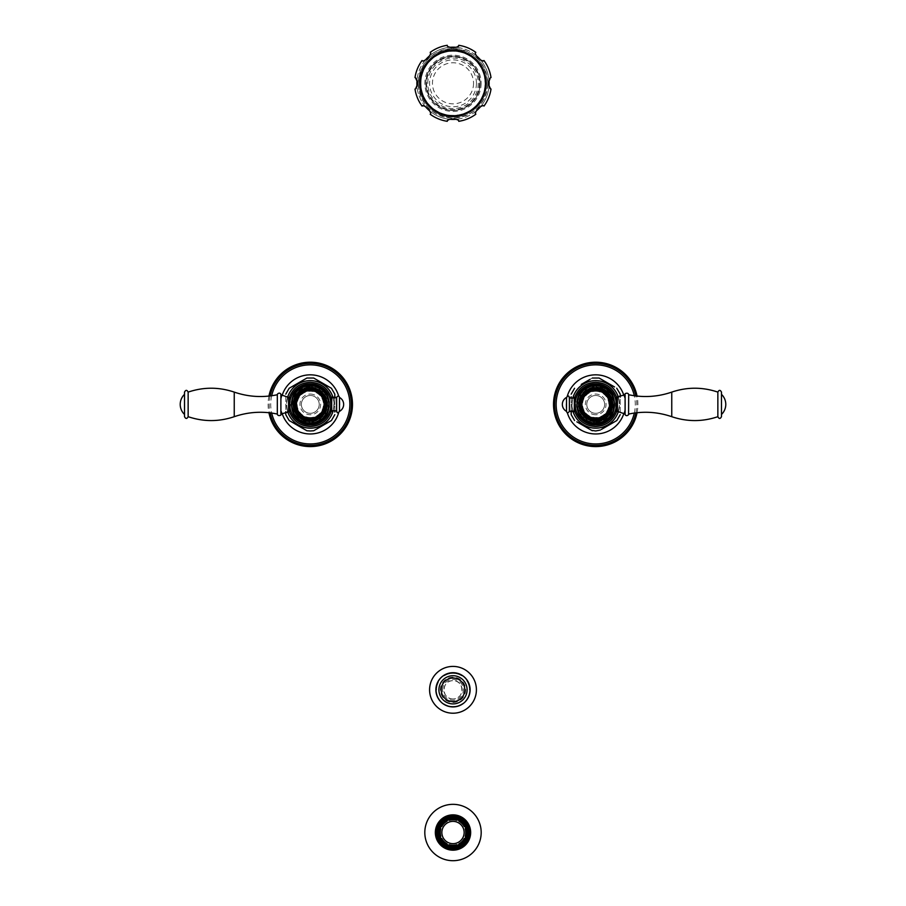 <?xml version="1.0" encoding="UTF-8"?>
<svg xmlns="http://www.w3.org/2000/svg" width="906" height="906" viewBox="0 0 906 906"><rect width="100%" height="100%" fill="white"/><g stroke="black" fill="none" stroke-linecap="round" stroke-linejoin="round"><path stroke-width="0.68" stroke-dasharray="4.53 3.4" d="M453 677.178A12.627 12.627 0 0 0 440.373 689.806A12.627 12.627 0 0 0 453 702.444A12.627 12.627 0 0 0 465.627 689.806A12.627 12.627 0 0 0 453 677.178M453 698.945A9.128 9.128 0 0 1 443.872 689.806A9.128 9.128 0 0 1 453 680.678A9.128 9.128 0 0 1 462.128 689.806A9.128 9.128 0 0 1 453 698.945C464.778 699.511 464.778 680.112 453 680.678C441.222 680.112 441.222 699.511 453 698.945M469.727 689.704A16.727 16.727 0 0 1 453 706.533A16.727 16.727 0 0 1 436.273 689.704M436.296 689.058A16.727 16.727 0 0 1 436.375 687.994M436.466 687.337A16.727 16.727 0 0 1 436.647 686.284M436.805 685.649A16.727 16.727 0 0 1 437.1 684.63M437.315 684.007A16.727 16.727 0 0 1 437.723 683.022M437.994 682.422A16.727 16.727 0 0 1 438.493 681.482M438.832 680.927A16.727 16.727 0 0 1 439.433 680.032M439.818 679.511A16.727 16.727 0 0 1 440.509 678.696M440.95 678.209A16.727 16.727 0 0 1 441.72 677.462M442.207 677.031A16.727 16.727 0 0 1 443.045 676.374M443.578 675.989A16.727 16.727 0 0 1 444.484 675.423M445.05 675.095A16.727 16.727 0 0 1 446.001 674.619M446.601 674.358A16.727 16.727 0 0 1 447.598 673.985M448.221 673.781A16.727 16.727 0 0 1 449.263 673.509M449.897 673.373A16.727 16.727 0 0 1 450.95 673.215M451.607 673.147A16.727 16.727 0 0 1 452.672 673.09M453.328 673.09A16.727 16.727 0 0 1 454.393 673.147M455.039 673.215A16.727 16.727 0 0 1 456.092 673.373M456.737 673.509A16.727 16.727 0 0 1 457.768 673.781M458.391 673.973A16.727 16.727 0 0 1 459.387 674.358M459.988 674.619A16.727 16.727 0 0 1 460.95 675.095M461.516 675.412A16.727 16.727 0 0 1 462.422 675.989M462.955 676.363A16.727 16.727 0 0 1 463.793 677.031M464.28 677.462A16.727 16.727 0 0 1 465.05 678.209M465.491 678.685A16.727 16.727 0 0 1 466.171 679.511M466.567 680.032A16.727 16.727 0 0 1 467.168 680.916M467.496 681.482A16.727 16.727 0 0 1 468.006 682.422M468.277 683.011A16.727 16.727 0 0 1 468.685 684.007M468.9 684.619A16.727 16.727 0 0 1 469.195 685.649M469.342 686.284A16.727 16.727 0 0 1 469.535 687.337M469.625 687.982A16.727 16.727 0 0 1 469.704 689.047M448.957 819.296L449.274 820.315A12.752 12.752 0 0 1 456.726 820.315L457.043 819.296M466.216 828.469L465.197 828.786A12.752 12.752 0 0 1 465.197 836.249L466.216 836.555M459.489 820.304L458.991 821.255A12.752 12.752 0 0 1 464.257 826.532L464.812 826.238M466.828 832.512A13.828 13.828 0 0 0 453 818.696A13.828 13.828 0 0 0 439.172 832.512A13.828 13.828 0 0 0 453 846.34A13.828 13.828 0 0 0 466.828 832.512M467.122 832.512A14.122 14.122 0 0 0 453 818.39A14.122 14.122 0 0 0 438.878 832.512A14.122 14.122 0 0 0 453 846.646A14.122 14.122 0 0 0 467.122 832.512M469.501 832.512A16.501 16.501 0 0 1 453 849.013A16.501 16.501 0 0 1 436.499 832.512A16.501 16.501 0 0 1 453 816.012A16.501 16.501 0 0 1 469.501 832.512M469.772 832.512A16.772 16.772 0 0 1 453 849.284A16.772 16.772 0 0 1 436.228 832.512A16.772 16.772 0 0 1 453 815.751A16.772 16.772 0 0 1 469.772 832.512M439.784 836.555L440.803 836.249A12.752 12.752 0 0 1 440.803 828.786L439.784 828.469M446.511 844.72L447.009 843.78A12.752 12.752 0 0 1 441.743 838.503L441.188 838.797M457.043 845.74L456.726 844.709A12.752 12.752 0 0 1 449.274 844.709L448.957 845.74M465.208 839.001L464.257 838.503A12.752 12.752 0 0 1 458.991 843.78L459.489 844.72M440.792 826.023L441.743 826.532A12.752 12.752 0 0 1 447.009 821.255L446.511 820.304M464.144 832.512A11.144 11.144 0 0 0 453 821.368A11.144 11.144 0 0 0 441.856 832.512A11.144 11.144 0 0 0 453 843.667A11.144 11.144 0 0 0 464.144 832.512M595.706 421.879A17.486 17.486 0 0 0 613.192 404.393A17.486 17.486 0 0 0 595.706 386.919A17.486 17.486 0 0 1 613.192 404.393A17.486 17.486 0 0 1 595.706 421.879A17.486 17.486 0 0 1 578.221 404.393A17.486 17.486 0 0 1 595.706 386.919A17.486 17.486 0 0 0 578.221 404.393A17.486 17.486 0 0 0 595.706 421.879M595.706 385.492L595.706 385.492A18.913 18.913 0 0 0 576.794 404.393A18.913 18.913 0 0 0 595.706 423.306L595.706 423.306A18.913 18.913 0 0 0 614.619 404.393A18.913 18.913 0 0 0 595.706 385.492M572.728 410.509A23.783 23.783 0 0 1 572.728 398.289M618.424 411.426A23.783 23.783 0 0 0 618.424 397.372M610.146 424.382L600.338 430.044M616.748 420.577L610.485 424.189M620.236 412.015L620.236 394.155L620.236 412.015M620.236 411.709L620.236 397.088M610.134 384.404L616.714 388.21M599.104 378.04L608.56 383.498M581.267 384.404L592.309 378.04M571.176 396.783L571.176 414.631L571.176 396.783M571.176 398.346L571.176 410.441M581.278 424.393L574.574 420.52M591.607 430.35L582.852 425.299M595.706 380.837A23.556 23.556 0 0 1 619.262 404.393A23.556 23.556 0 0 1 595.706 427.96A23.556 23.556 0 0 1 572.15 404.393A23.556 23.556 0 0 1 595.706 380.837M637.065 412.717A42.186 42.186 0 0 0 637.065 396.081M595.706 395.48A8.924 8.924 0 0 0 586.782 404.393A8.924 8.924 0 0 0 595.706 413.317A8.924 8.924 0 0 0 604.63 404.393A8.924 8.924 0 0 0 595.706 395.48A8.924 8.924 0 0 1 604.63 404.393A8.924 8.924 0 0 1 595.706 413.317A8.924 8.924 0 0 1 586.782 404.393A8.924 8.924 0 0 1 595.706 395.48A8.924 8.924 0 0 1 604.63 404.393A8.924 8.924 0 0 1 595.706 413.317A8.924 8.924 0 0 1 586.782 404.393A8.924 8.924 0 0 1 595.706 395.48M616.578 397.088L616.578 411.709L615.684 411.709L615.684 397.088L616.578 397.088M574.834 411.709L574.834 397.088L575.729 397.088L575.729 411.709L574.834 411.709M610.961 404.393A15.255 15.255 0 0 1 595.706 419.648A15.255 15.255 0 0 1 580.452 404.393A15.255 15.255 0 0 1 595.706 389.15A15.255 15.255 0 0 1 610.961 404.393M595.706 418.312A13.918 13.918 0 0 0 609.625 404.393A13.918 13.918 0 0 0 595.706 390.486A13.918 13.918 0 0 0 581.788 404.393A13.918 13.918 0 0 0 595.706 418.312M595.706 419.376A14.983 14.983 0 0 0 610.689 404.393A14.983 14.983 0 0 0 595.706 389.41A14.983 14.983 0 0 0 580.723 404.393A14.983 14.983 0 0 0 595.706 419.376M575.729 397.088L575.729 411.709M575.729 404.393L575.729 411.392L575.729 404.393M574.302 411.392L574.302 397.406M569.376 397.44L569.376 411.358M566.522 411.358L566.522 397.44M615.684 411.709L615.684 397.088M615.684 404.393L615.684 411.392L615.684 404.393M628.673 414.065L628.673 394.733M717.858 416.692L717.858 392.105M721.47 392.105L721.47 414.472M310.294 386.919A17.486 17.486 0 0 0 292.808 404.393A17.486 17.486 0 0 0 310.294 421.879A17.486 17.486 0 0 1 292.808 404.393A17.486 17.486 0 0 1 310.294 386.919A17.486 17.486 0 0 1 327.779 404.393A17.486 17.486 0 0 1 310.294 421.879A17.486 17.486 0 0 0 327.779 404.393A17.486 17.486 0 0 0 310.294 386.919M310.294 423.306L310.294 423.306A18.913 18.913 0 0 0 329.206 404.393A18.913 18.913 0 0 0 310.294 385.492L310.294 385.492A18.913 18.913 0 0 0 291.381 404.393A18.913 18.913 0 0 0 310.294 423.306M333.272 398.289A23.783 23.783 0 0 1 333.272 410.509M287.576 397.372A23.783 23.783 0 0 0 287.576 411.426M289.161 388.278L295.549 384.586M295.854 384.404L304.62 379.354M285.764 396.783L285.764 414.631L285.764 396.783M285.764 397.088L285.764 411.709M295.866 424.393L291.438 421.834M331.426 420.52L325.039 424.201M324.733 424.382L315.968 429.444M334.824 412.015L334.824 394.155L334.824 412.015M334.824 410.441L334.824 398.346M324.722 384.404L329.15 386.964M310.294 427.96A23.556 23.556 0 0 1 286.738 404.393A23.556 23.556 0 0 1 310.294 380.837A23.556 23.556 0 0 1 333.85 404.393A23.556 23.556 0 0 1 310.294 427.96M268.935 396.081A42.186 42.186 0 0 0 268.935 412.717M310.294 413.317A8.924 8.924 0 0 0 319.218 404.393A8.924 8.924 0 0 0 310.294 395.48A8.924 8.924 0 0 0 301.37 404.393A8.924 8.924 0 0 0 310.294 413.317A8.924 8.924 0 0 1 301.37 404.393A8.924 8.924 0 0 1 310.294 395.48A8.924 8.924 0 0 1 319.218 404.393A8.924 8.924 0 0 1 310.294 413.317A8.924 8.924 0 0 1 301.37 404.393A8.924 8.924 0 0 1 310.294 395.48A8.924 8.924 0 0 1 319.218 404.393A8.924 8.924 0 0 1 310.294 413.317M289.422 411.709L289.422 397.088L290.316 397.088L290.316 411.709L289.422 411.709M331.166 397.088L331.166 411.709L330.271 411.709L330.271 397.088L331.166 397.088M295.039 404.393A15.255 15.255 0 0 1 310.294 389.15A15.255 15.255 0 0 1 325.548 404.393A15.255 15.255 0 0 1 310.294 419.648A15.255 15.255 0 0 1 295.039 404.393M310.294 390.486A13.918 13.918 0 0 0 296.375 404.393A13.918 13.918 0 0 0 310.294 418.312A13.918 13.918 0 0 0 324.212 404.393A13.918 13.918 0 0 0 310.294 390.486M310.294 389.41A14.983 14.983 0 0 0 295.311 404.393A14.983 14.983 0 0 0 310.294 419.376A14.983 14.983 0 0 0 325.277 404.393A14.983 14.983 0 0 0 310.294 389.41M330.271 411.709L330.271 397.088M330.271 404.393L330.271 411.392L330.271 404.393M331.698 397.406L331.698 411.392M336.624 411.358L336.624 397.44M339.478 397.44L339.478 411.358M290.316 397.088L290.316 411.709M290.316 404.393L290.316 411.392L290.316 404.393M277.327 394.733L277.327 414.065M188.142 392.105L188.142 416.692M184.53 416.692L184.53 392.105M420.939 83.307A32.072 32.072 0 0 1 453 51.234A32.072 32.072 0 0 1 485.072 83.307A32.072 32.072 0 0 1 453 115.379A32.072 32.072 0 0 1 420.939 83.307M488.323 83.307L491.018 77.554A38.437 38.437 0 0 0 483.951 60.498C478.628 60.396 475.91 57.69 475.82 52.367A38.437 38.437 0 0 0 458.753 45.3C454.925 48.992 451.086 48.992 447.258 45.3A38.437 38.437 0 0 0 430.191 52.367C430.101 57.69 427.383 60.396 422.06 60.498A38.437 38.437 0 0 0 414.993 77.554L417.689 83.307L414.993 89.06A38.437 38.437 0 0 0 422.06 106.115C427.383 106.217 430.101 108.924 430.191 114.247A38.437 38.437 0 0 0 447.258 121.313C451.086 117.621 454.925 117.621 458.753 121.313A38.437 38.437 0 0 0 475.82 114.247C475.91 108.924 478.628 106.217 483.951 106.115A38.437 38.437 0 0 0 491.018 89.06L488.323 83.307M480.123 83.307A27.112 27.112 0 0 1 453 110.419A27.112 27.112 0 0 1 425.888 83.307A27.112 27.112 0 0 1 453 56.195A27.112 27.112 0 0 1 480.123 83.307A27.112 27.112 0 0 1 453 110.419A27.112 27.112 0 0 1 425.888 83.307A27.112 27.112 0 0 1 453 56.195A27.112 27.112 0 0 1 480.123 83.307A27.112 27.112 0 0 0 453 56.195A27.112 27.112 0 0 0 425.888 83.307A27.112 27.112 0 0 0 453 110.419A27.112 27.112 0 0 0 480.123 83.307M479.41 83.307A26.399 26.399 0 0 1 453 109.705A26.399 26.399 0 0 1 426.601 83.307A26.399 26.399 0 0 1 453 56.908A26.399 26.399 0 0 1 479.41 83.307M473.544 83.307A20.532 20.532 0 0 1 453 103.839A20.532 20.532 0 0 1 432.468 83.307A20.532 20.532 0 0 1 453 62.774A20.532 20.532 0 0 1 473.544 83.307M487.79 83.307A34.779 34.779 0 0 1 453 118.097A34.779 34.779 0 0 1 418.221 83.307A34.779 34.779 0 0 1 453 48.528A34.779 34.779 0 0 1 487.79 83.307M488.991 80.215A36.127 36.127 0 0 0 480.644 60.045M476.262 55.674A36.127 36.127 0 0 0 456.103 47.316M449.908 47.316A36.127 36.127 0 0 0 429.75 55.674M425.367 60.045A36.127 36.127 0 0 0 417.02 80.215M488.991 86.41A36.127 36.127 0 0 1 480.644 106.568M476.262 110.951A36.127 36.127 0 0 1 456.103 119.298M449.908 119.298A36.127 36.127 0 0 1 429.75 110.951M425.367 106.568A36.127 36.127 0 0 1 417.02 86.41M489.127 83.307A36.127 36.127 0 0 1 453 119.433A36.127 36.127 0 0 1 416.885 83.307A36.127 36.127 0 0 1 453 47.191A36.127 36.127 0 0 1 489.127 83.307M453 675.717A14.088 14.088 0 0 1 467.088 689.806A14.088 14.088 0 0 1 453 703.905A14.088 14.088 0 0 1 438.912 689.806A14.088 14.088 0 0 1 453 675.717M442.57 689.806A10.43 10.43 0 0 1 453 679.375A10.43 10.43 0 0 1 463.43 689.806A10.43 10.43 0 0 1 453 700.236A10.43 10.43 0 0 1 442.57 689.806M595.706 428.119A23.726 23.726 0 0 0 619.432 404.393A23.726 23.726 0 0 0 595.706 380.667A23.726 23.726 0 0 0 571.98 404.393A23.726 23.726 0 0 0 595.706 428.119M623.928 413.215A29.57 29.57 0 0 0 623.928 395.582M567.303 396.171A29.57 29.57 0 0 0 567.303 412.626M634.313 413.057A39.57 39.57 0 0 0 634.313 395.741M635.899 412.853A41.076 41.076 0 0 0 635.899 395.945M595.706 414.744A10.351 10.351 0 0 1 585.355 404.393A10.351 10.351 0 0 1 595.706 394.053A10.351 10.351 0 0 1 606.057 404.393A10.351 10.351 0 0 1 595.706 414.744M595.706 391.267A13.126 13.126 0 0 1 608.832 404.393A13.126 13.126 0 0 1 595.706 417.53A13.126 13.126 0 0 1 582.581 404.393A13.126 13.126 0 0 1 595.706 391.267M595.706 422.4A18.007 18.007 0 0 0 613.713 404.393A18.007 18.007 0 0 0 595.706 386.386A18.007 18.007 0 0 0 577.7 404.393A18.007 18.007 0 0 0 595.706 422.4M595.706 425.073A20.679 20.679 0 0 0 616.386 404.393A20.679 20.679 0 0 0 595.706 383.725A20.679 20.679 0 0 0 575.027 404.393A20.679 20.679 0 0 0 595.706 425.073M595.706 385.197A19.196 19.196 0 0 0 576.51 404.393A19.196 19.196 0 0 0 595.706 423.6A19.196 19.196 0 0 0 614.902 404.393A19.196 19.196 0 0 0 595.706 385.197M617.439 411.392L617.439 397.406M671.754 416.692L671.754 392.105M310.294 380.667A23.726 23.726 0 0 0 286.568 404.393A23.726 23.726 0 0 0 310.294 428.119A23.726 23.726 0 0 0 334.02 404.393A23.726 23.726 0 0 0 310.294 380.667M282.072 395.582A29.57 29.57 0 0 0 282.072 413.215M338.697 412.626A29.57 29.57 0 0 0 338.697 396.171M271.687 395.741A39.57 39.57 0 0 0 271.687 413.057M270.101 395.945A41.076 41.076 0 0 0 270.101 412.853M310.294 394.053A10.351 10.351 0 0 1 320.645 404.393A10.351 10.351 0 0 1 310.294 414.744A10.351 10.351 0 0 1 299.943 404.393A10.351 10.351 0 0 1 310.294 394.053M310.294 417.53A13.126 13.126 0 0 1 297.168 404.393A13.126 13.126 0 0 1 310.294 391.267A13.126 13.126 0 0 1 323.419 404.393A13.126 13.126 0 0 1 310.294 417.53M310.294 386.386A18.007 18.007 0 0 0 292.287 404.393A18.007 18.007 0 0 0 310.294 422.4A18.007 18.007 0 0 0 328.3 404.393A18.007 18.007 0 0 0 310.294 386.386M310.294 383.725A20.679 20.679 0 0 0 289.614 404.393A20.679 20.679 0 0 0 310.294 425.073A20.679 20.679 0 0 0 330.973 404.393A20.679 20.679 0 0 0 310.294 383.725M310.294 423.6A19.196 19.196 0 0 0 329.49 404.393A19.196 19.196 0 0 0 310.294 385.197A19.196 19.196 0 0 0 291.098 404.393A19.196 19.196 0 0 0 310.294 423.6M288.561 397.406L288.561 411.392M234.246 392.105L234.246 416.692M420.78 83.307A32.22 32.22 0 0 1 453 51.087A32.22 32.22 0 0 1 485.231 83.307A32.22 32.22 0 0 1 453 115.526A32.22 32.22 0 0 1 420.78 83.307M486.092 83.307A33.092 33.092 0 0 0 453 50.215A33.092 33.092 0 0 0 419.92 83.307A33.092 33.092 0 0 0 453 116.398A33.092 33.092 0 0 0 486.092 83.307M481.131 83.307A28.131 28.131 0 0 1 453 111.438A28.131 28.131 0 0 1 424.88 83.307A28.131 28.131 0 0 1 453 55.175A28.131 28.131 0 0 1 481.131 83.307M476.443 83.307A23.431 23.431 0 0 1 453 106.749A23.431 23.431 0 0 1 429.569 83.307A23.431 23.431 0 0 1 453 59.875A23.431 23.431 0 0 1 476.443 83.307M427.734 83.307A25.266 25.266 0 0 1 453 58.041A25.266 25.266 0 0 1 478.266 83.307A25.266 25.266 0 0 1 453 108.573A25.266 25.266 0 0 1 427.734 83.307M595.706 420.814C574.529 421.822 574.529 386.975 595.706 387.983C616.873 386.975 616.873 421.822 595.706 420.814M574.812 411.392L575.729 411.392M574.812 397.406L575.729 397.406M615.684 411.392L616.601 411.392M615.684 397.406L616.601 397.406M310.294 387.983C331.471 386.975 331.471 421.822 310.294 420.814C289.127 421.822 289.127 386.975 310.294 387.983M331.188 397.406L330.271 397.406M331.188 411.392L330.271 411.392M290.316 397.406L289.399 397.406M290.316 411.392L289.399 411.392M418.187 83.307C420.248 104.462 431.856 116.07 453 118.131C474.155 116.07 485.763 104.462 487.824 83.307C485.763 62.163 474.155 50.555 453 48.494C431.856 50.555 420.248 62.163 418.187 83.307"/><path stroke-width="1.36" d="M453 678.016A11.789 11.789 0 0 1 464.789 689.806A11.789 11.789 0 0 1 453 701.606A11.789 11.789 0 0 1 441.211 689.806A11.789 11.789 0 0 1 453 678.016M436.273 689.704A16.727 16.727 0 0 1 436.296 689.058M436.375 687.994A16.727 16.727 0 0 1 436.466 687.337M436.647 686.284A16.727 16.727 0 0 1 436.805 685.649M437.1 684.63A16.727 16.727 0 0 1 437.315 684.007M437.723 683.022A16.727 16.727 0 0 1 437.994 682.422M444.484 675.423A16.727 16.727 0 0 1 445.05 675.095M446.001 674.619A16.727 16.727 0 0 1 446.601 674.358M447.598 673.985A16.727 16.727 0 0 1 448.221 673.781M449.263 673.509A16.727 16.727 0 0 1 449.897 673.373M450.95 673.215A16.727 16.727 0 0 1 451.607 673.147M452.672 673.09A16.727 16.727 0 0 1 453.328 673.09M454.393 673.147A16.727 16.727 0 0 1 455.039 673.215M456.092 673.373A16.727 16.727 0 0 1 456.737 673.509M457.768 673.781A16.727 16.727 0 0 1 458.391 673.973M459.387 674.358A16.727 16.727 0 0 1 459.988 674.619M460.95 675.095A16.727 16.727 0 0 1 461.516 675.412M467.168 680.916A16.727 16.727 0 0 1 467.496 681.482M468.006 682.422A16.727 16.727 0 0 1 468.277 683.011M468.685 684.007A16.727 16.727 0 0 1 468.9 684.619M469.195 685.649A16.727 16.727 0 0 1 469.342 686.284M469.535 687.337A16.727 16.727 0 0 1 469.625 687.982M469.704 689.047A16.727 16.727 0 0 1 469.727 689.704M429.591 689.806A23.409 23.409 0 0 0 453 713.215A23.409 23.409 0 0 0 476.409 689.806A23.409 23.409 0 0 0 453 666.408A23.409 23.409 0 0 0 429.591 689.806M456.726 820.315A12.752 12.752 0 0 0 449.274 820.315L449.093 819.726A13.375 13.375 0 0 0 446.715 820.7L447.009 821.255A12.752 12.752 0 0 0 441.743 826.532L441.188 826.238A13.375 13.375 0 0 0 440.203 828.605L440.803 828.786A12.752 12.752 0 0 0 440.803 836.249L440.203 836.431A13.375 13.375 0 0 0 441.188 838.797L440.792 839.001A13.828 13.828 0 0 0 446.511 844.72L446.715 844.324A13.375 13.375 0 0 0 449.093 845.309L449.274 844.709A12.752 12.752 0 0 0 456.726 844.709L456.907 845.309A13.375 13.375 0 0 0 459.285 844.324L458.991 843.78A12.752 12.752 0 0 0 464.257 838.503L464.812 838.797A13.375 13.375 0 0 0 465.797 836.431L465.197 836.249A12.752 12.752 0 0 0 465.197 828.786L465.797 828.605A13.375 13.375 0 0 0 464.812 826.238L464.257 826.532A12.752 12.752 0 0 0 458.991 821.255L459.285 820.7A13.375 13.375 0 0 0 456.907 819.726L456.726 820.315M446.715 844.324L447.009 843.78A12.752 12.752 0 0 1 441.743 838.503L440.792 839.001A13.828 13.828 0 0 1 439.784 836.555L440.203 836.431M464.144 832.512A11.144 11.144 0 0 0 453 821.368A11.144 11.144 0 0 0 441.856 832.512A11.144 11.144 0 0 0 453 843.667A11.144 11.144 0 0 0 464.144 832.512M446.511 844.72A13.828 13.828 0 0 0 466.216 828.469L465.797 828.605M466.216 828.469A13.828 13.828 0 0 0 459.489 820.304L459.285 820.7M459.489 820.304A13.828 13.828 0 0 0 457.043 819.296L456.907 819.726M457.043 819.296A13.828 13.828 0 0 0 439.784 836.555M467.088 832.512A14.088 14.088 0 0 1 453 846.612A14.088 14.088 0 0 1 438.912 832.512A14.088 14.088 0 0 1 453 818.424A14.088 14.088 0 0 1 467.088 832.512A14.122 14.122 0 0 0 453 818.39A14.122 14.122 0 0 0 438.878 832.512A14.122 14.122 0 0 0 453 846.646A14.122 14.122 0 0 0 467.122 832.512M469.501 832.512A16.501 16.501 0 0 0 453 816.012A16.501 16.501 0 0 0 436.499 832.512A16.501 16.501 0 0 0 453 849.013A16.501 16.501 0 0 0 469.501 832.512M436.228 832.512A16.772 16.772 0 0 1 453 815.751A16.772 16.772 0 0 1 469.772 832.512A16.772 16.772 0 0 1 453 849.284A16.772 16.772 0 0 1 436.228 832.512A16.772 16.772 0 0 1 453 815.751A16.772 16.772 0 0 1 469.772 832.512A16.772 16.772 0 0 1 453 849.284A16.772 16.772 0 0 1 436.228 832.512M470.656 832.512A17.656 17.656 0 0 0 453 814.856A17.656 17.656 0 0 0 435.344 832.512A17.656 17.656 0 0 0 453 850.179A17.656 17.656 0 0 0 470.656 832.512M481.188 832.512A28.188 28.188 0 0 0 453 804.335A28.188 28.188 0 0 0 424.812 832.512A28.188 28.188 0 0 0 453 860.7A28.188 28.188 0 0 0 481.188 832.512M618.424 411.426A23.783 23.783 0 0 1 572.728 410.509M572.728 398.289A23.783 23.783 0 0 1 618.424 397.372M600.338 430.044L595.706 430.973L591.607 430.35M601.38 429.444L616.748 420.577M620.236 397.088L620.236 394.155L616.714 388.21M614.562 386.964L599.104 378.04L592.309 378.04M608.56 383.498L610.134 384.404M590.033 379.354L581.267 384.404M571.176 396.783L571.176 398.346M571.176 410.441L571.176 414.642L574.574 420.52M576.85 421.834L592.309 430.758M582.852 425.299L581.278 424.393M637.065 412.717A42.186 42.186 0 0 1 553.521 404.393A42.186 42.186 0 0 1 637.065 396.081M617.439 397.406L617.439 411.392L616.578 411.709L616.578 397.088L625.106 394.733L625.106 404.393L625.106 394.767M574.834 397.088L574.834 411.709L569.376 411.358L569.376 397.44C567.711 397.983 575.491 398.549 574.302 397.406L574.834 397.088C578.662 387.734 585.616 382.796 595.706 382.275C605.797 382.796 612.75 387.734 616.578 397.088M610.961 404.393A15.255 15.255 0 0 1 595.706 419.648A15.255 15.255 0 0 1 580.452 404.393A15.255 15.255 0 0 1 595.706 389.15A15.255 15.255 0 0 1 610.961 404.393M595.706 419.376A14.983 14.983 0 0 0 610.689 404.393A14.983 14.983 0 0 0 595.706 389.41A14.983 14.983 0 0 0 580.723 404.393A14.983 14.983 0 0 0 595.706 419.376A14.983 14.983 0 0 1 580.723 404.393A14.983 14.983 0 0 1 595.706 389.41A14.983 14.983 0 0 1 610.689 404.393A14.983 14.983 0 0 1 595.706 419.376M574.302 397.406L574.302 411.392M569.376 397.44C568.855 395.537 567.903 395.537 566.522 397.44L566.522 411.358C567.054 413.261 568.005 413.261 569.376 411.358M628.673 414.065C643.271 410.996 657.631 411.868 671.754 416.692L671.754 392.105C657.631 396.93 643.271 397.802 628.673 394.733L628.571 414.665C625.774 417.485 624.415 413.249 625.106 414.065L625.106 404.393L625.106 414.031L617.439 411.392M671.754 392.105C687.122 386.93 702.49 386.93 717.858 392.105L717.858 416.692C719.058 419.014 720.27 419.014 721.47 416.692L721.47 414.472A13.918 13.918 0 0 0 721.47 394.325M721.47 416.692L721.47 392.105C720.27 389.784 719.058 389.784 717.858 392.105M287.576 397.372A23.783 23.783 0 0 1 333.272 398.289M333.272 410.509A23.783 23.783 0 0 1 287.576 411.426M295.549 384.586L306.896 378.04L313.691 378.04L331.426 388.278L334.824 394.155L334.824 398.346M295.854 384.404L289.161 388.278L285.764 394.155M285.764 411.709L285.764 414.642L289.161 420.52L306.896 430.758L310.294 430.973L313.691 430.758L331.426 420.52L334.824 414.642M334.824 412.015L334.824 410.441M268.935 396.081A42.186 42.186 0 0 1 352.479 404.393A42.186 42.186 0 0 1 268.935 412.717M288.561 397.406L289.422 397.088L289.422 411.709L280.894 414.031L280.894 394.767L288.561 397.406L288.561 411.392M331.166 411.709L331.166 397.088L336.624 397.44L336.624 411.358C338.289 410.814 330.509 410.237 331.698 411.392L331.166 411.709C327.338 421.064 320.384 426.001 310.294 426.522C300.203 426.001 293.25 421.064 289.422 411.709M295.039 404.393A15.255 15.255 0 0 1 310.294 389.15A15.255 15.255 0 0 1 325.548 404.393A15.255 15.255 0 0 1 310.294 419.648A15.255 15.255 0 0 1 295.039 404.393M310.294 389.41A14.983 14.983 0 0 0 295.311 404.393A14.983 14.983 0 0 0 310.294 419.376A14.983 14.983 0 0 0 325.277 404.393A14.983 14.983 0 0 0 310.294 389.41A14.983 14.983 0 0 1 325.277 404.393A14.983 14.983 0 0 1 310.294 419.376A14.983 14.983 0 0 1 295.311 404.393A14.983 14.983 0 0 1 310.294 389.41M331.698 411.392L331.698 397.406M336.624 411.358C337.145 413.261 338.097 413.261 339.478 411.358L339.478 397.44C338.946 395.537 337.995 395.537 336.624 397.44M234.246 392.105L234.246 416.692C248.369 411.868 262.729 410.996 277.327 414.065L277.327 394.733C262.729 397.802 248.369 396.93 234.246 392.105C218.878 386.93 203.51 386.93 188.142 392.105C186.942 389.784 185.73 389.784 184.53 392.105L184.53 416.692C185.73 419.014 186.942 419.014 188.142 416.692L188.142 392.105M491.018 77.554A38.437 38.437 0 0 0 483.951 60.498C482.728 63.375 472.943 53.579 475.82 52.367A38.437 38.437 0 0 0 458.753 45.3C459.931 48.188 446.08 48.188 447.258 45.3A38.437 38.437 0 0 0 430.191 52.367C433.068 53.579 423.283 63.375 422.06 60.498A38.437 38.437 0 0 0 414.993 77.554C415.854 77.554 416.749 79.468 417.689 83.307C416.737 87.157 415.843 89.071 414.993 89.06A38.437 38.437 0 0 0 422.06 106.115C423.283 103.239 433.068 113.035 430.191 114.247A38.437 38.437 0 0 0 447.258 121.313C446.08 118.426 459.931 118.426 458.753 121.313A38.437 38.437 0 0 0 475.82 114.247C472.943 113.035 482.728 103.239 483.951 106.115A38.437 38.437 0 0 0 491.018 89.06C490.157 89.071 489.263 87.146 488.323 83.307C489.274 79.456 490.169 77.542 491.018 77.554M488.991 86.41A36.127 36.127 0 0 0 488.991 80.215M480.644 60.045A36.127 36.127 0 0 0 476.262 55.674M456.103 47.316A36.127 36.127 0 0 0 449.908 47.316M429.75 55.674A36.127 36.127 0 0 0 425.367 60.045M417.02 80.215A36.127 36.127 0 0 0 417.02 86.41M480.644 106.568A36.127 36.127 0 0 1 476.262 110.951M456.103 119.298A36.127 36.127 0 0 1 449.908 119.298M429.75 110.951A36.127 36.127 0 0 1 425.367 106.568M453 675.717A14.088 14.088 0 0 1 467.088 689.806A14.088 14.088 0 0 1 453 703.905A14.088 14.088 0 0 1 438.912 689.806A14.088 14.088 0 0 1 453 675.717M435.888 689.806A17.112 17.112 0 0 0 453 706.918A17.112 17.112 0 0 0 470.112 689.806A17.112 17.112 0 0 0 453 672.705A17.112 17.112 0 0 0 435.888 689.806M438.085 832.512A14.915 14.915 0 0 1 453 817.597A14.915 14.915 0 0 1 467.915 832.512A14.915 14.915 0 0 1 453 847.438A14.915 14.915 0 0 1 438.085 832.512M437.757 832.512A15.243 15.243 0 0 1 453 817.269A15.243 15.243 0 0 1 468.243 832.512A15.243 15.243 0 0 1 453 847.756A15.243 15.243 0 0 1 437.757 832.512M435.514 832.512A17.486 17.486 0 0 1 453 815.038A17.486 17.486 0 0 1 470.486 832.512A17.486 17.486 0 0 1 453 849.998A17.486 17.486 0 0 1 435.514 832.512M567.303 412.626A29.57 29.57 0 0 0 623.928 413.215M623.928 395.582A29.57 29.57 0 0 0 567.303 396.171M634.313 395.741A39.57 39.57 0 0 0 556.137 404.393A39.57 39.57 0 0 0 634.313 413.057M635.899 395.945A41.076 41.076 0 0 0 554.631 404.393A41.076 41.076 0 0 0 635.899 412.853M595.706 425.005A20.611 20.611 0 0 0 616.318 404.393A20.611 20.611 0 0 0 595.706 383.782A20.611 20.611 0 0 0 575.095 404.393A20.611 20.611 0 0 0 595.706 425.005M595.706 385.752A18.641 18.641 0 0 1 614.347 404.393A18.641 18.641 0 0 1 595.706 423.034A18.641 18.641 0 0 1 577.065 404.393A18.641 18.641 0 0 1 595.706 385.752M595.706 387.609A16.795 16.795 0 0 0 578.911 404.393A16.795 16.795 0 0 0 595.706 421.188A16.795 16.795 0 0 0 612.501 404.393A16.795 16.795 0 0 0 595.706 387.609M595.706 388.176A16.229 16.229 0 0 0 579.478 404.393A16.229 16.229 0 0 0 595.706 420.622A16.229 16.229 0 0 0 611.935 404.393A16.229 16.229 0 0 0 595.706 388.176M595.706 418.187A13.794 13.794 0 0 0 609.5 404.393A13.794 13.794 0 0 0 595.706 390.611A13.794 13.794 0 0 0 581.912 404.393A13.794 13.794 0 0 0 595.706 418.187M338.697 396.171A29.57 29.57 0 0 0 282.072 395.582M282.072 413.215A29.57 29.57 0 0 0 338.697 412.626M271.687 413.057A39.57 39.57 0 0 0 349.863 404.393A39.57 39.57 0 0 0 271.687 395.741M270.101 412.853A41.076 41.076 0 0 0 351.369 404.393A41.076 41.076 0 0 0 270.101 395.945M310.294 383.782A20.611 20.611 0 0 0 289.682 404.393A20.611 20.611 0 0 0 310.294 425.005A20.611 20.611 0 0 0 330.905 404.393A20.611 20.611 0 0 0 310.294 383.782M310.294 423.034A18.641 18.641 0 0 1 291.653 404.393A18.641 18.641 0 0 1 310.294 385.752A18.641 18.641 0 0 1 328.935 404.393A18.641 18.641 0 0 1 310.294 423.034M310.294 421.188A16.795 16.795 0 0 0 327.089 404.393A16.795 16.795 0 0 0 310.294 387.609A16.795 16.795 0 0 0 293.499 404.393A16.795 16.795 0 0 0 310.294 421.188M310.294 420.622A16.229 16.229 0 0 0 326.522 404.393A16.229 16.229 0 0 0 310.294 388.176A16.229 16.229 0 0 0 294.065 404.393A16.229 16.229 0 0 0 310.294 420.622M310.294 390.611A13.794 13.794 0 0 0 296.5 404.393A13.794 13.794 0 0 0 310.294 418.187A13.794 13.794 0 0 0 324.088 404.393A13.794 13.794 0 0 0 310.294 390.611M485.435 83.307A32.435 32.435 0 0 1 453 115.742A32.435 32.435 0 0 1 420.565 83.307A32.435 32.435 0 0 1 453 50.872A32.435 32.435 0 0 1 485.435 83.307M452.672 706.748L453.328 706.748M453.544 672.875L454.189 672.909M454.416 706.691L455.072 706.623M456.148 706.465L456.794 706.329M457.847 706.046L458.47 705.853M459.489 705.468L460.089 705.196M461.063 704.709L461.63 704.392M467.36 698.809L467.7 698.243M468.209 697.28L468.481 696.691M468.9 695.683L469.115 695.061M469.421 694.019L469.568 693.373M469.761 692.309L469.84 691.652M469.931 690.565L469.942 689.908M469.92 688.82L469.863 688.175M469.727 687.088L469.614 686.442M469.353 685.389L469.172 684.755M468.821 683.724L468.572 683.113M468.108 682.127L467.802 681.55M460.86 674.8L460.271 674.506M459.274 674.064L458.663 673.838M457.632 673.509L456.986 673.339M455.922 673.113L455.276 673.022M452.456 672.875L451.8 672.909M450.712 673.022L450.067 673.124M449.002 673.339L448.368 673.509M447.326 673.838L446.715 674.075M445.718 674.506L445.129 674.8M438.198 681.561L437.892 682.139M437.428 683.124L437.179 683.736M436.828 684.755L436.635 685.389M436.386 686.454L436.273 687.099M436.137 688.175L436.08 688.832M436.058 689.919L436.069 690.576M436.16 691.663L436.239 692.309M436.432 693.384L436.59 694.019M436.885 695.072L437.111 695.683M437.519 696.691L437.791 697.292M438.311 698.254L438.64 698.82M444.37 704.392L444.948 704.721M445.922 705.208L446.522 705.468M447.541 705.853L448.164 706.046M449.217 706.329L449.863 706.465M450.939 706.635L451.584 706.691M616.839 420.52L620.236 414.642M574.574 388.278L571.176 394.155M574.834 411.709C578.662 421.064 585.616 426.001 595.706 426.522C605.797 426.001 612.75 421.064 616.578 411.709M595.706 423.793C620.723 424.993 620.723 383.804 595.706 385.005C570.689 383.804 570.689 424.993 595.706 423.793M566.522 397.44A7.882 7.882 0 0 0 566.522 411.358M628.673 394.733C628.254 391.981 623.86 393.6 625.106 394.733M671.754 416.692C687.122 421.868 702.49 421.868 717.858 416.692M331.166 397.088C327.338 387.734 320.384 382.796 310.294 382.275C300.203 382.796 293.25 387.734 289.422 397.088M310.294 385.005C285.277 383.804 285.277 424.993 310.294 423.793C335.311 424.993 335.311 383.804 310.294 385.005M339.478 411.358A7.882 7.882 0 0 0 339.478 397.44M277.327 414.065C277.746 416.805 282.14 415.197 280.894 414.065L280.894 394.733C281.585 395.537 280.226 391.313 277.429 394.133L277.327 394.733M234.246 416.692C218.878 421.868 203.51 421.868 188.142 416.692M184.53 394.325A13.918 13.918 0 0 0 184.53 414.472M419.648 83.307C418.934 62.729 440.35 45.572 460.282 50.759C476.556 55.538 485.242 66.387 486.363 83.307C485.197 100.464 476.33 111.359 459.772 115.968C449.172 117.927 439.693 115.492 431.347 108.675C423.736 101.925 419.84 93.465 419.648 83.307"/></g></svg>
